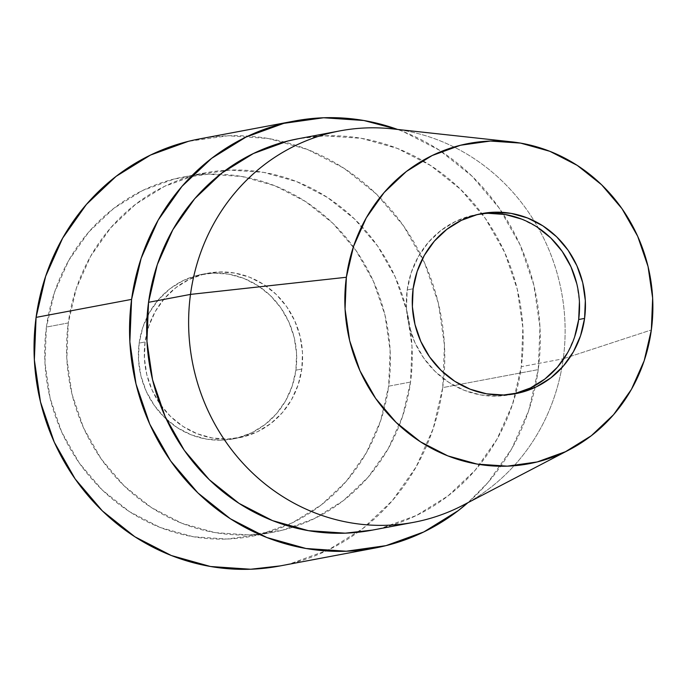 <?xml version="1.0" encoding="UTF-8"?>
<svg xmlns="http://www.w3.org/2000/svg" width="687" height="687" viewBox="0 0 687 687"><rect width="100%" height="100%" fill="white"/><g stroke="black" fill="none" stroke-linecap="round" stroke-linejoin="round"><path stroke-width="0.52" stroke-dasharray="3.44 2.58" d="M478.942 214.181A91.611 86.416 79.3 0 0 475.979 214.679A91.611 86.416 79.3 0 0 407.211 289.905L413.119 288.789L407.211 289.905A91.611 86.416 79.3 0 0 509.917 394.742A91.611 86.416 79.3 0 0 512.863 394.132M339.988 130.874A199.161 187.852 -100.7 0 1 534.151 220.905A199.161 187.852 -100.7 0 1 563.254 358.777L651.345 329.932L563.254 358.777A199.161 187.852 79.3 0 0 534.16 220.913A199.161 187.852 79.3 0 0 392.2 128.855M372.483 530.089L381.732 528.045L416.408 515.482L447.95 495.971L475.146 470.243L496.95 439.302L512.536 404.342L521.287 366.686L563.254 358.777L521.287 366.686A199.161 187.852 79.3 0 0 481.862 213.571A199.161 187.852 79.3 0 0 298.021 138.783M280.39 565.873L290.481 563.649L328.309 549.943L362.719 528.647L392.389 500.591L416.176 466.834L433.179 428.688L442.729 387.614L538.23 369.615L539.973 327.192L533.833 285.045L520.042 244.804L499.14 208.015L471.926 176.078L439.448 150.23L402.96 131.466L397.575 129.439A217.272 204.932 -100.7 0 1 538.23 369.615L442.729 387.614A217.272 204.932 79.3 0 0 284.289 141.943A217.272 204.932 79.3 0 0 199.161 138.989M410.534 382.058L388.67 386.18A182.871 172.489 79.3 0 0 220.338 174.232A182.871 172.489 79.3 0 0 183.669 176.92A182.871 172.489 79.3 0 0 46.415 327.064L68.279 322.942A182.871 172.489 -100.7 0 1 205.533 172.798A182.871 172.489 -100.7 0 1 225.516 170.299A182.871 172.489 -100.7 0 1 410.534 382.058A182.871 172.489 -100.7 0 1 292.799 527.255A182.871 172.489 -100.7 0 1 273.28 532.202A182.871 172.489 -100.7 0 1 68.279 322.942L46.415 327.064L44.947 362.77L50.117 398.245L61.727 432.114L79.314 463.081L102.217 489.96L129.551 511.712L160.269 527.513L193.193 536.736L227.045 539.037L260.528 534.34L292.37 522.798L321.327 504.885L346.3 481.261L366.326 452.853L380.632 420.745L388.67 386.18L390.13 350.473L384.96 314.998L373.359 281.129L355.763 250.162L332.86 223.284L305.526 201.531L274.809 185.739L241.893 176.507L208.041 174.206L174.55 178.912L142.716 190.445L113.759 208.367L88.786 231.983L68.76 260.39L54.453 292.499L46.415 327.064A182.871 172.489 79.3 0 0 251.416 536.324A182.871 172.489 79.3 0 0 286.548 525.486A182.871 172.489 79.3 0 0 388.67 386.18L410.534 382.058L402.496 416.623L388.189 448.731L368.163 477.139L343.191 500.763L314.234 518.676L282.4 530.218L248.909 534.915L215.057 532.614L182.141 523.391L151.423 507.59L124.089 485.838L101.187 458.959L83.591 427.992L71.989 394.123L66.819 358.648L68.279 322.942L76.317 288.377L90.624 256.268L110.65 227.861L135.622 204.245L164.579 186.323L196.422 174.79L229.905 170.084L263.765 172.385L296.681 181.617L327.398 197.409L354.732 219.162L377.635 246.04L395.223 277.007L406.833 310.876L412.002 346.351L410.534 382.058M146.683 333.427A83.737 78.988 -100.7 0 1 207.938 273.22A83.737 78.988 -100.7 0 1 301.816 369.039L295.908 370.156A83.737 78.988 79.3 0 0 202.03 274.336A83.737 78.988 79.3 0 0 147.078 316.965A83.737 78.988 79.3 0 0 139.178 343.088A83.737 78.988 79.3 0 0 166.348 419.207A83.737 78.988 79.3 0 0 233.056 438.916A83.737 78.988 79.3 0 0 295.908 370.156L301.816 369.039A83.737 78.988 -100.7 0 1 238.964 437.799A83.737 78.988 -100.7 0 1 159.985 404.016A83.737 78.988 -100.7 0 1 145.086 341.971L139.178 343.088L145.086 341.971A83.737 78.988 -100.7 0 1 146.683 333.435M295.908 370.156L292.224 385.991L285.672 400.693L276.5 413.694L265.07 424.514L251.803 432.716L237.23 438.005L221.892 440.152L206.392 439.096L191.312 434.871L177.255 427.64L164.734 417.679L154.249 405.373L146.194 391.195L140.878 375.677L138.508 359.438L139.178 343.088L142.862 327.261L149.414 312.559L158.577 299.549L170.015 288.729L183.274 280.528L197.856 275.247L213.193 273.091L228.694 274.147L243.765 278.372L257.831 285.603L270.352 295.565L280.837 307.87L288.892 322.057L294.208 337.566L296.578 353.805L295.908 370.156M357.858 532.27A217.272 204.932 79.3 0 0 442.729 387.614L444.463 345.192L438.323 303.053L424.54 262.812L403.638 226.014L376.424 194.078L343.947 168.229L307.45 149.465L268.342 138.508L228.118 135.768L188.332 141.359M538.23 369.615A217.272 204.932 -100.7 0 1 467.924 502.678L487.89 482.583L511.686 448.834L528.681 410.689L538.23 369.615M279.652 566.011A217.272 204.932 79.3 0 0 357.858 532.279M371.804 530.218A199.161 187.852 79.3 0 0 515.8 393.634A199.161 187.852 79.3 0 0 521.287 366.686L522.884 327.802L517.251 289.167L504.619 252.284L485.46 218.552L460.513 189.277L430.74 165.584L397.284 148.383L361.439 138.336L324.565 135.828L298.768 138.645M463.141 505.177A199.161 187.852 79.3 0 0 561.837 367.76A199.161 187.852 79.3 0 0 563.254 358.777A199.161 187.852 -100.7 0 1 561.837 367.76A199.161 187.852 -100.7 0 1 413.763 522.309M574.65 336.836L567.488 352.92M514.486 393.745L497.706 396.098L480.745 394.948L464.257 390.328L448.869 382.41L435.172 371.512L423.699 358.047L414.879 342.53L409.074 325.561L406.481 307.793L407.211 289.905L411.238 272.584L418.409 256.5L428.439 242.271L440.951 230.437L455.455 221.454L471.411 215.675L488.182 213.322M521.639 219.101L537.028 227.011M576.822 283.86L579.416 301.627M145.086 341.971L144.416 358.322L146.786 374.57L152.102 390.079L160.157 404.257L170.642 416.571L183.163 426.533L197.229 433.763L212.3 437.988L227.801 439.045L243.138 436.889L257.719 431.608L270.979 423.398L282.409 412.586L291.58 399.576L298.132 384.875L301.816 369.039L302.486 352.689L300.116 336.45L294.8 320.941L286.745 306.754L276.26 294.448L263.739 284.487L249.673 277.256L234.602 273.031L219.101 271.975L203.764 274.13L189.191 279.411L175.924 287.621L164.494 298.433L155.322 311.443L148.77 326.145L145.086 341.971M509.917 394.742L515.825 393.625M294.671 120.989L293.924 121.127M205.533 172.798L183.669 176.92M233.056 438.916L238.964 437.799M202.03 274.336L207.938 273.22M273.28 532.202L251.416 536.324M375.162 548.011L374.346 548.157M475.979 214.679L481.888 213.571"/><path stroke-width="1.03" d="M512.863 394.132A91.611 86.416 79.3 0 0 578.677 319.515L584.585 318.407A91.611 86.416 -100.7 0 1 515.825 393.625A91.611 86.416 -100.7 0 1 413.119 288.789L412.389 306.677L414.982 324.453L420.796 341.422L429.607 356.931L441.08 370.396L454.777 381.294L470.166 389.211L486.654 393.831L503.614 394.991L520.394 392.629L536.341 386.85L550.854 377.876L563.366 366.042L573.396 351.813L580.558 335.72L584.585 318.407L585.324 300.52L582.731 282.743L576.917 265.775L568.106 250.266L556.633 236.8L542.936 225.894L527.547 217.985L511.059 213.365L494.099 212.206L477.319 214.567L461.372 220.347L446.859 229.321L434.347 241.154L424.317 255.384L417.146 271.468L413.119 288.789A91.611 86.416 -100.7 0 1 481.888 213.571A91.611 86.416 -100.7 0 1 584.585 318.407L578.677 319.515A91.611 86.416 79.3 0 0 478.942 214.181M511.394 141.814L392.2 128.855A199.161 187.852 79.3 0 0 190.497 294.397L346.368 277.265A162.948 153.699 -100.7 0 1 511.394 141.814A162.948 153.699 -100.7 0 1 651.345 329.932A162.948 153.699 -100.7 0 1 569.437 449.719A162.948 153.699 -100.7 0 1 409.598 434.115A162.948 153.699 -100.7 0 1 346.368 277.265L190.497 294.397A199.161 187.852 -100.7 0 1 339.988 130.874L298.021 138.783A199.161 187.852 79.3 0 0 148.538 302.314L190.497 294.397L148.538 302.314L146.941 341.199L152.574 379.825L165.215 416.717L184.374 450.449L209.312 479.724L239.085 503.408L272.541 520.617L308.394 530.665L345.26 533.172L372.483 530.089M375.162 548.011A217.272 204.932 -100.7 0 0 467.924 502.678L458.22 510.647L423.819 531.936L385.991 545.641L346.205 551.232L305.981 548.492L266.874 537.535L230.377 518.771L197.899 492.923L170.685 460.986L149.783 424.188L136 383.947L129.852 341.808L131.595 299.386A217.272 204.932 -100.7 0 1 294.671 120.989A217.272 204.932 -100.7 0 1 397.575 129.439L363.844 120.5L323.629 117.76L283.834 123.351L246.015 137.056L211.605 158.353L181.935 186.409L158.139 220.166L141.144 258.312L131.595 299.386L36.085 317.385L131.595 299.386A217.272 204.932 -100.7 0 0 375.162 548.011L279.652 566.011A217.272 204.932 79.3 0 1 36.085 317.385L34.35 359.808L40.49 401.955L54.282 442.196L75.184 478.985L102.389 510.922L134.867 536.77L171.364 555.534L210.471 566.5L250.695 569.24L280.39 565.873M294.671 120.989L199.161 138.989A217.272 204.932 79.3 0 0 36.085 317.385L45.643 276.311L62.637 238.166L86.425 204.417L116.094 176.353L150.505 155.064L188.332 141.359M298.768 138.645L288.093 140.947L253.417 153.51L221.875 173.03L194.679 198.749L172.875 229.69L157.289 264.658L148.538 302.314A199.161 187.852 79.3 0 0 371.804 530.218L413.763 522.309A199.161 187.852 -100.7 0 1 190.497 294.397A199.161 187.852 79.3 0 0 267.784 486.113A199.161 187.852 79.3 0 0 463.141 505.177L569.437 449.719M346.368 277.265L353.53 246.453L366.274 217.848L384.119 192.532L406.369 171.484L432.183 155.52L460.548 145.24L490.389 141.05L520.557 143.102L549.892 151.32L577.26 165.395L601.614 184.777L622.027 208.728L637.699 236.328L648.047 266.513L652.65 298.115L651.345 329.932L644.183 360.735L631.439 389.349L613.594 414.665L591.335 435.713L565.53 451.677L537.165 461.956L507.324 466.147L477.156 464.094L447.821 455.876L420.453 441.801L396.09 422.411L375.686 398.46L360.005 370.868L349.666 340.683L345.063 309.081L346.368 277.265M579.416 301.627L578.677 319.515L574.65 336.836M567.488 352.92L557.449 367.159L544.946 378.984L530.433 387.966L514.486 393.745M488.182 213.322L505.143 214.473L521.639 219.101M537.028 227.011L550.725 237.908L562.198 251.373L571.009 266.891L576.822 283.86"/></g></svg>
